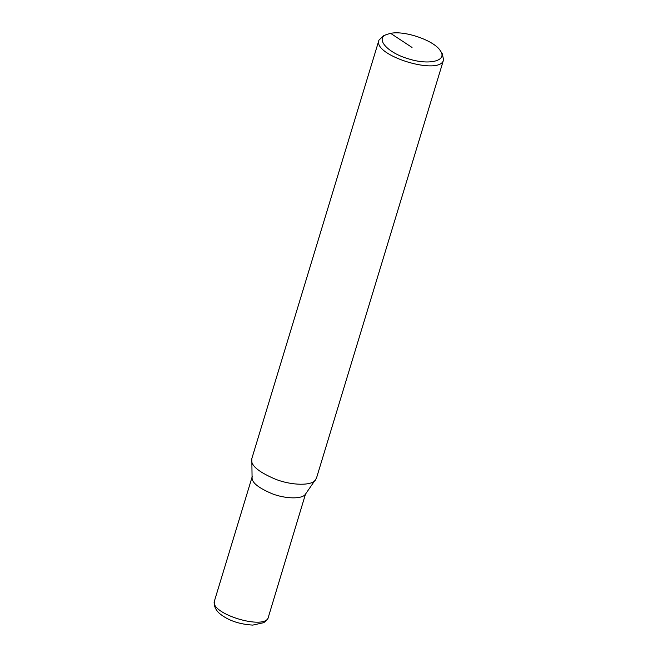 <?xml version="1.0" encoding="UTF-8"?>
<svg xmlns="http://www.w3.org/2000/svg" width="658" height="658" viewBox="0 0 658 658"><rect width="100%" height="100%" fill="white"/><g stroke="black" fill="none" stroke-linecap="round" stroke-linejoin="round"><path stroke-width="0.99" d="M268.374 617.089C268.398 618.38 266.885 620.231 263.833 622.649L252.762 625.1C240.269 624.327 230.004 621.07 221.976 615.337C217.749 612.573 215.158 608.979 214.212 604.546L214.524 600.721C208.808 613.61 265.947 630.964 268.374 617.089L305.493 494.125L316.44 478.243L443.591 59.738L442.217 53.635L440.391 50.839C434.634 40.722 404.966 30.293 390.63 33.352L386.575 34.496C374.912 38.748 387.735 52.928 408.634 58.883C429.271 65.504 447.695 60.84 440.391 50.839M386.575 34.496L383.507 35.795L378.967 40.105L251.817 458.61L252.08 477.897C252.006 482.799 258.808 488.137 272.502 493.887C285.728 498.937 302.433 499.332 305.493 494.125M251.595 460.287C251.504 466.177 259.671 472.576 276.097 479.476C291.979 485.538 312.024 486.007 315.692 479.756M378.967 40.105C372.091 55.568 440.704 76.418 443.591 59.738M412.031 47.442L390.63 33.352M214.524 600.721L252.261 476.499"/></g></svg>
